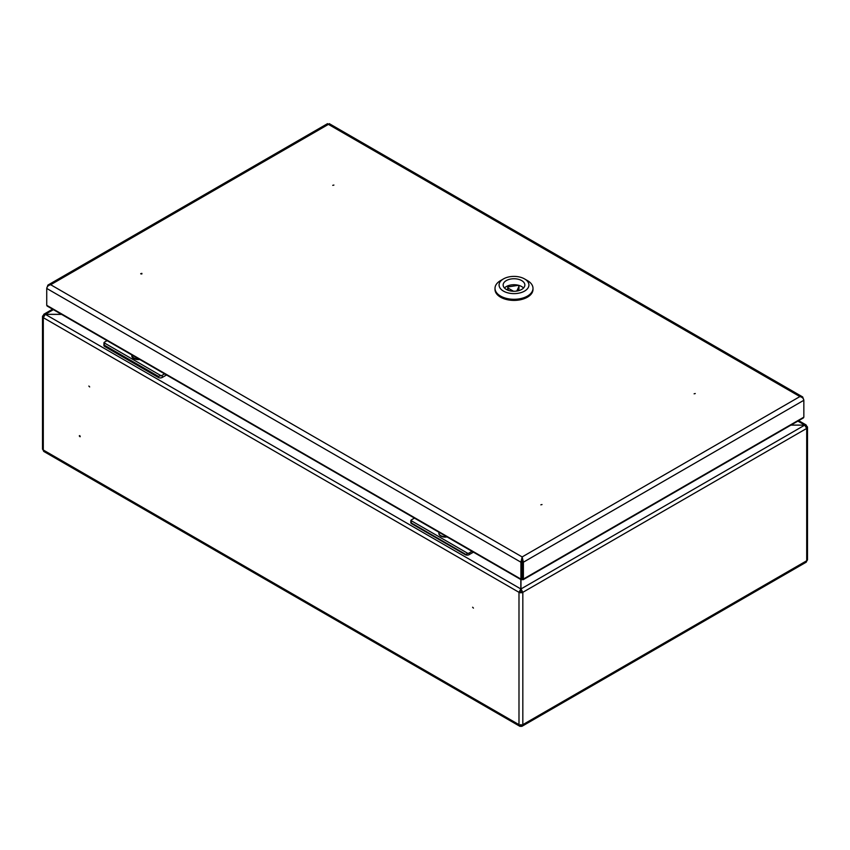 <?xml version="1.0" encoding="UTF-8"?>
<svg xmlns="http://www.w3.org/2000/svg" width="850" height="850" viewBox="0 0 850 850"><rect width="100%" height="100%" fill="white"/><g stroke="black" fill="none" stroke-linecap="round" stroke-linejoin="round"><path stroke-width="1.27" d="M520.976 579.604L520.976 590.059L522.824 592.312A2.709 1.562 180 0 1 518.989 592.312L520.837 590.059L520.837 579.53M43.903 315.817L43.297 315.467A2.709 1.562 0 0 0 42.5 316.572A2.709 1.562 0 0 0 43.297 317.677L45.284 314.394L61.614 314.394M520.976 724.614L521.337 726.357A3.389 1.955 -120 0 0 522.123 726.208A3.389 1.955 -120 0 0 522.824 724.657A2.709 1.562 180 0 1 518.989 724.657A3.389 1.955 120 0 0 519.69 726.208A3.389 1.955 120 0 0 520.476 726.357L520.837 724.614M521.868 591.759A1.36 0.786 180 0 1 519.945 591.759M806.097 426.562L806.703 426.201A2.709 1.562 180 0 1 807.5 427.316L807.5 559.651A2.709 1.562 180 0 1 806.703 560.756A3.389 1.955 60 0 1 806.002 562.307L522.123 726.208M807.5 427.316A2.709 1.562 180 0 1 806.703 428.421L804.716 425.138L790.883 425.138M473.429 608.101L472.611 607.229L473.429 608.101M88.846 386.059L89.664 386.931L88.846 386.059M79.262 435.901L80.081 436.762L79.262 435.901M42.5 316.572L42.5 448.906A2.709 1.562 0 0 0 43.297 450.011L518.989 724.657L518.989 592.312L520.837 588.954L45.284 314.319L43.903 314.192L43.297 315.467M521.879 567.811L521.932 560.224M791.021 425.053L804.716 425.138L520.976 588.954L522.824 592.312L806.703 428.421L806.703 560.756L522.824 724.657L522.824 592.312M797.863 421.101L804.716 425.053L806.097 424.936L806.703 426.201M521.337 726.357L520.976 725.124A2.029 1.179 -120 0 0 521.294 725.103M520.476 726.357L520.837 725.124A2.029 1.179 120 0 1 520.519 725.103M518.989 592.312L43.297 317.677L43.297 450.011A3.389 1.955 120 0 0 43.998 451.573L519.69 726.208M61.476 314.319L45.284 314.319L53.38 309.644M79.741 435.614L80.219 436.454M472.005 551.331L469.115 552.999L469.115 554.668A2.709 1.562 180 0 1 465.279 554.668L467.904 553.414A2.709 1.562 0 0 0 469.115 552.999M473.45 552.16L469.115 554.668M414.46 518.107L411.57 519.786A2.709 1.562 0 0 0 410.869 520.487L411.57 523.653L465.279 554.668M411.57 523.653A2.709 1.562 180 0 1 410.784 522.548L410.869 520.487L467.904 553.414M439.046 532.302A6.237 3.602 0 0 0 438.897 533.067A6.237 3.602 0 0 0 446.473 536.594M438.908 533.29A6.237 3.602 0 0 0 438.897 533.513A6.237 3.602 0 0 0 440.725 536.063A6.237 3.602 0 0 0 447.068 536.934M164.634 373.873L162.222 375.264L162.222 377.474A2.709 1.562 180 0 1 158.387 377.474L158.387 376.369L161.001 375.668A2.709 1.562 0 0 0 162.222 375.264M166.547 374.978L162.222 377.474M107.089 340.648L104.677 342.04A2.709 1.562 0 0 0 103.976 342.741L104.677 346.471L158.387 377.474M104.677 346.471A2.709 1.562 180 0 1 103.881 345.366L103.976 342.741L161.001 375.668M139.74 359.497A6.439 3.719 180 0 1 133.684 358.509A6.439 3.719 180 0 1 131.973 355.013M132.026 355.045A6.237 3.602 0 0 0 132.005 355.332A6.237 3.602 0 0 0 138.731 358.923M132.016 355.555A6.237 3.602 0 0 0 132.005 355.778A6.237 3.602 0 0 0 133.832 358.317A6.237 3.602 0 0 0 139.411 359.316M332.743 185.343L333.901 185.066L332.743 185.343M695.268 393.539L694.11 393.816L695.268 393.539M540.855 504.826L542.013 504.549L540.855 504.826M141.886 273.381L140.728 273.658L141.886 273.381M520.923 579.094L46.729 305.32L46.729 288.437L520.923 562.201L521.879 561.648L521.879 579.647L520.923 579.094L521.879 578.542L521.879 579.647L520.923 579.094L520.923 562.201L522.155 556.931L523.388 562.201L523.388 579.094L522.421 578.542L522.421 579.647L522.421 577.32M802.687 396.95L329.29 123.643L328.419 124.376L799.893 396.578C802.273 397.194 803.59 398.438 803.845 400.286L802.687 396.95L799.893 396.578L522.155 556.931L522.421 578.542M522.421 561.648L523.388 562.201L803.845 400.286L803.845 417.169L522.421 579.615M521.879 561.648L522.155 558.046M46.729 288.437C46.984 286.588 48.301 285.356 50.681 284.729L47.887 285.101L46.729 288.437M522.155 556.931L50.681 284.729L328.419 124.376L327.547 123.643L47.887 285.101M521.879 577.32L521.879 579.647M46.729 305.32L47.781 305.926M523.388 579.094L522.421 579.647M802.793 417.775L803.845 417.169M516.789 291.061L518.925 286.439A1.36 0.786 0 0 0 518.978 286.237A1.36 0.786 0 0 0 517.267 285.483L508.704 286.811A1.36 0.786 0 0 0 507.705 287.566A1.36 0.786 0 0 0 508.098 288.118L513.549 291.263M518.978 286.237L518.978 288.904A1.36 0.786 0 0 1 518.925 289.106L518.139 290.796M504.464 288.001A10.848 6.269 180 0 1 514.006 284.729A10.848 6.269 180 0 1 523.536 288.001M521.677 289.436A10.848 6.269 180 0 1 509.851 290.796A10.848 6.269 180 0 1 503.147 285.005A10.848 6.269 180 0 1 514.006 278.747A10.848 6.269 180 0 1 524.854 285.005A10.848 6.269 180 0 1 521.677 289.436M524.546 291.104A14.917 8.617 180 0 1 503.455 291.104A14.917 8.617 180 0 1 503.455 278.917A14.917 8.617 180 0 1 524.546 278.917A14.917 8.617 180 0 1 524.546 291.104M524.546 278.917L527.425 280.574A18.987 10.965 180 0 1 532.992 288.331A18.987 10.965 180 0 1 527.425 296.087A18.987 10.965 180 0 1 506.738 298.456A18.987 10.965 180 0 1 495.008 288.331A18.987 10.965 180 0 1 500.576 280.574L503.455 278.917M532.992 288.331L532.992 289.436A18.987 10.965 180 0 1 527.425 297.192A18.987 10.965 180 0 1 506.738 299.572A18.987 10.965 180 0 1 495.008 289.436L495.008 288.331M141.886 273.934L140.93 273.934M521.879 567.332L522.421 567.077M521.879 569.606L522.421 569.287M465.279 554.115L411.57 523.101M158.387 376.369L104.677 345.366M518.925 289.106L518.925 286.439M508.098 288.118L508.098 290.264M806.097 424.936L798.66 420.644M43.903 314.192L52.583 309.188M135.384 359.221L133.832 358.317M47.047 305.989L521.188 579.732M523.111 579.732L803.526 417.839M507.705 287.566L507.705 290.105"/></g></svg>

